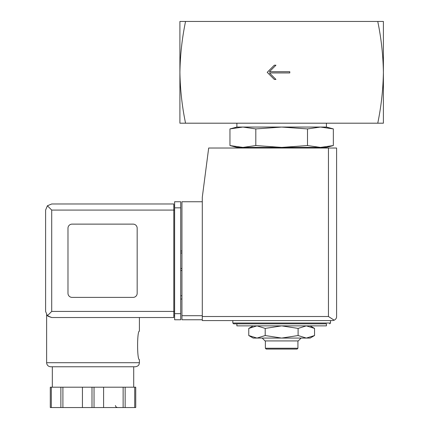 <?xml version="1.0" encoding="UTF-8"?>
<svg xmlns="http://www.w3.org/2000/svg" width="429" height="429" viewBox="0 0 429 429"><rect width="100%" height="100%" fill="white"/><g stroke="black" fill="none" stroke-linecap="round" stroke-linejoin="round"><path stroke-width="0.64" d="M377.751 21.45C381.215 38.106 383.097 55.068 383.397 72.324L383.397 21.45L179.907 21.45L179.907 72.324C180.207 55.073 182.089 38.111 185.553 21.45M185.553 123.193C182.089 106.537 180.207 89.581 179.907 72.324L179.907 123.193L383.397 123.193L383.397 72.324C383.097 89.575 381.215 106.531 377.751 123.193M289.789 72.935L289.789 71.713L269.444 71.713L275.954 65.203L274.324 65.203L267.203 72.324L274.324 79.445L275.954 79.445L269.444 72.935L289.789 72.935M310.14 325.868L314.548 328.416L306.322 325.868L298.101 328.416L281.649 325.868L265.202 328.416L256.982 325.868L248.756 328.416L256.982 325.868M307.496 128.915L281.649 127.059L255.807 128.915L242.884 127.059L236.883 127.059L229.96 128.915L242.884 127.059L229.96 128.915L229.96 145.554L242.884 147.41L255.807 145.554L281.649 147.41L307.496 145.554L320.42 147.41L333.344 145.554L320.42 147.41L326.421 147.41L333.344 145.554L333.344 128.915L320.42 127.059L307.496 128.915L307.496 145.554M229.96 145.554L236.883 147.41L320.42 147.41M249.388 148.021L250.557 147.41M255.807 128.915L255.807 145.554M242.884 127.059L326.421 127.059L326.421 123.193M236.883 127.059L236.883 123.193M236.883 325.868L326.421 325.868L326.421 323.836L236.883 323.836L236.883 325.868M232.813 320.581L232.813 323.021L233.628 323.836L326.421 323.836M253.164 325.868L248.756 328.416L248.756 335.537L256.982 338.079L265.202 335.537L281.649 338.079L298.101 335.537L306.322 338.079L314.548 335.537L306.322 338.079L310.14 338.079L314.548 335.537L314.548 328.416M265.202 328.416L265.202 335.537M298.101 328.416L298.101 335.537M297.93 348.251L265.374 348.251L266.184 349.067L297.115 349.067L297.93 348.251L297.93 340.926M265.374 348.251L265.374 340.926M262.199 338.079L265.047 340.926L298.257 340.926L301.104 338.079M248.756 335.537L253.164 338.079L306.322 338.079M202.29 201.743L181.944 201.743L181.944 319.766L202.29 319.766M332.523 320.581L202.29 320.581L202.29 197.265L208.682 148.021L336.593 148.021L336.593 316.511C336.636 318.071 335.843 319.305 334.207 320.211L332.523 320.581L334.207 320.211C335.843 319.305 336.636 318.071 336.593 316.511M334.207 320.211L328.453 316.511L202.29 316.511M181.944 295.753L180.722 295.753M181.944 299.008L180.722 299.008M180.722 250.986L181.944 250.986M180.722 270.522L181.944 270.522M51.711 210.087L51.711 311.422L47.394 315.739L45.603 311.422L45.603 210.087L47.394 205.77L51.711 210.087L173.804 210.087L173.804 317.524L51.711 317.524L47.914 316.205M46.622 362.703L139.414 362.703L139.05 364.377C139.007 364.323 138.776 366.205 135.344 366.768L50.692 366.768C48.22 366.532 46.863 365.176 46.622 362.703L46.622 314.795M47.973 316.253L51.711 317.524L173.804 317.524M139.414 317.524L139.414 331.161C136.996 330.325 137.001 360.489 139.414 359.647L139.414 362.703M135.741 387.199L135.741 407.55L135.741 387.199L50.295 387.199L50.295 407.55L50.295 387.199M47.394 315.739L51.711 317.524M45.603 311.422L45.603 210.087M47.394 205.77L51.711 203.979L173.804 203.979L173.804 210.087L174.614 210.087M133.103 297.383A4.07 4.07 0 0 0 137.173 293.313L137.173 228.196A4.07 4.07 0 0 0 133.103 224.126L72.056 224.126A4.07 4.07 0 0 0 67.986 228.196L67.986 293.313A4.07 4.07 0 0 0 72.056 297.383L133.103 297.383M174.614 313.658L174.614 201.743L180.722 201.743L180.722 319.766L174.614 319.766L174.614 313.658L180.722 313.658M173.804 315.492L174.614 315.492L173.804 315.492M173.804 206.017L174.614 206.017M52.322 387.199L52.322 366.768L135.344 366.768M60.875 387.199L60.875 407.55L50.295 407.55M62.902 387.199L62.902 407.55L60.875 407.55M82.438 387.199L82.438 407.55L62.902 407.55M103.598 387.199L103.598 407.55L82.438 407.55M123.134 387.199L123.134 407.55L103.598 407.55M125.155 387.199L125.155 407.55L123.134 407.55M135.741 407.55L125.155 407.55M232.813 323.021L330.491 323.021L329.676 323.836M328.453 316.511L328.453 148.021M181.944 315.696L202.29 315.696M180.722 253.019L181.944 253.019M180.722 268.484L181.944 268.484M51.711 311.422L174.614 311.422M174.614 207.845L180.722 207.845M51.314 387.199L51.314 407.55M91.999 387.199L91.999 407.55M94.037 387.199L94.037 407.55M134.722 387.199L134.722 407.55M313.915 148.021L312.746 147.41M326.421 127.059L333.344 128.915M330.491 323.021L330.491 320.581M133.714 387.199L133.714 366.768M115.401 405.518L115.964 406.917L117.433 407.55"/></g></svg>
